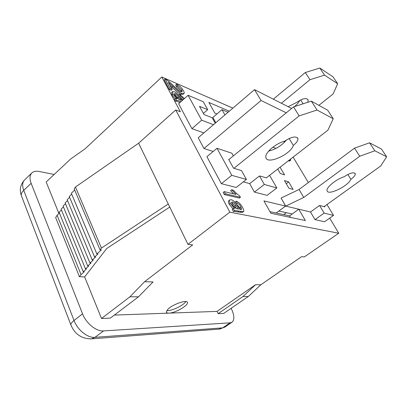 <?xml version="1.0" encoding="UTF-8"?>
<svg xmlns="http://www.w3.org/2000/svg" width="407" height="407" viewBox="0 0 407 407"><rect width="100%" height="100%" fill="white"/><g stroke="black" fill="none" stroke-linecap="round" stroke-linejoin="round"><path stroke-width="0.61" d="M281.1 198.046L299.043 189.489L354.512 148.158L369.541 142.806L381.496 149.089L386.65 156.771L374.847 150.788L359.768 156.232L303.749 197.461L285.709 206.095L298.769 209.208L305.362 220.553L270.848 213.268L263.929 200.895L285.592 206.064L281.1 198.046L285.709 206.095M335.602 180.932L337.912 179.533M369.541 142.806L374.847 150.788M354.512 148.158L359.768 156.232M299.043 189.489L303.749 197.461M347.837 174.491L350.9 179.334C348.026 186.248 327.706 195.986 327.08 190.725C325.921 187.632 336.004 179.258 344.073 176.77C350.025 172.95 353.769 171.917 355.301 173.672C355.443 175.117 353.973 177.004 350.9 179.334M386.65 156.771L380.759 165.959L324.043 206.644L324.842 206.858L324.511 206.308M326.969 204.543L333.531 215.415L324.562 221.739L314.993 219.638L310.5 212.006L319.576 205.464L324.043 206.644M310.5 212.006L298.769 209.208L310.5 212.006M292.206 213.996L278.861 211.045M185.841 301.546C183.659 305.403 171.184 311.335 166.829 310.566M228.81 159.605L229.019 159.432L228.648 159.315L233.542 168.208L241.499 170.584L246.418 179.441L231.797 175.341L217.023 148.285L231.853 153.21L233.353 155.906M129.93 296.82L138.522 296.795L110.328 318.121L101.506 318.483L129.93 296.82L144.592 281.71L192.694 244.872L187.968 244.358L229.838 212.144L175.707 109.997L180.362 111.777L161.828 76.999L85.302 148.641L70.569 159.066L46.164 181.995L58.934 213.492M161.828 76.999L232.87 108.14M288.66 181.868L293.106 189.464L288.904 188.253L284.432 180.576L288.66 181.868L286.248 183.694M280.077 167.211L284.585 174.908L280.326 173.54L277.706 169.047M269.337 150.336L270.324 150.702M224.247 191.616L236.05 194.429L231.619 189.754L233.379 190.186C235.739 192.847 237.836 194.755 239.667 195.915L240.405 197.268L225.392 193.757L224.247 191.616L223.194 192.45L224.333 194.587L225.392 193.757M233.526 193.829L230.586 190.562L231.619 189.754M224.333 194.587L239.372 198.067L240.405 197.268M170.284 88.655L165.125 78.999C166.488 79.446 169.108 81.527 172.98 85.236C177.249 89.372 179.833 91.509 180.728 91.641L182.133 91.758L181.904 90.069L177.315 85.958L176.541 84.244C179.67 85.872 181.975 88.054 183.465 90.786C184.249 92.221 184.422 93.142 183.995 93.539L181.675 93.437C180.189 92.994 177.264 90.654 172.904 86.426L168.345 82.3L172.176 89.448L170.284 88.655L169.358 89.504L164.209 79.853L165.125 78.999M181.38 91.86L180.998 90.893L176.409 86.788L177.315 85.958M176.409 86.788L175.636 85.073L176.541 84.244M183.995 93.539L183.084 94.358L180.764 94.266C179.273 93.824 176.348 91.489 171.988 87.266L169.984 85.363M169.358 89.504L171.25 90.298L172.176 89.448M290.654 159.02L290.537 160.358L289.153 160.18M290.537 160.358L289.713 160.999L288.324 160.821M180.998 100.295L180.301 100.005C177.717 98.881 175.86 97.253 174.73 95.111L174.445 93.62L175.371 93.691C176.348 93.981 177.457 95.101 178.688 97.044L180.998 100.295M178.632 99.191L177.757 97.884C176.536 95.95 175.437 94.836 174.461 94.541M180.937 101.709C178.062 100.524 176.607 100.086 176.567 100.397L175.544 98.484L176.76 98.687L172.95 94.037L172.527 91.595L174.288 91.743C176.267 92.501 178.21 94.388 180.108 97.41L182.229 100.549M175.132 98.86L172.019 94.887L171.601 92.445L172.527 91.595M183.74 99.191L180.286 95.854L179.589 94.2L184.452 98.545M179.533 96.53L180.286 95.854M182.814 100.02L179.818 96.958M178.943 95.686L178.668 95.035L179.589 94.2M180.001 102.549C177.126 101.368 175.666 100.936 175.626 101.246L176.567 100.397M175.626 101.246L174.603 99.333L175.544 98.484M238.482 209.091L237.81 208.954C235.322 208.343 233.409 206.771 232.066 204.228L231.715 202.106L232.428 202.035C233.348 202.081 234.513 203.22 235.912 205.454L238.482 209.091M236.36 208.511L234.849 206.268C233.516 204.141 232.412 203.022 231.542 202.905M230.306 203.393C229.355 201.582 229.182 200.407 229.797 199.873L231.156 199.751C233.048 200.071 235.078 201.969 237.24 205.443L239.927 209.386L241.641 209.249L240.98 206.96C240.094 205.133 238.817 203.892 237.159 203.23L236.284 201.211C238.807 202.223 240.929 204.35 242.638 207.595C243.829 209.89 244.119 211.233 243.513 211.625L238.767 211.096C235.912 210.485 234.498 210.409 234.524 210.862L233.313 208.593L234.432 208.425L230.306 203.393L229.238 204.222C228.286 202.411 228.118 201.236 228.734 200.702L229.797 199.873M241.249 209.554L241.641 209.249M240.613 209.539L239.927 207.768L236.426 204.187M236.248 203.932L237.159 203.23M235.775 203.276L235.236 202.025L236.284 201.211M243.513 211.625L242.455 212.429L237.698 211.91C234.839 211.309 233.42 211.233 233.445 211.686L234.524 210.862M233.445 211.686L232.234 209.417L233.313 208.593M232.952 208.867L229.238 204.222M229.838 212.144L338.756 233.226L329.69 218.121M308.358 182.55L293.106 157.122M213.197 151.47L203.978 148.499L198.219 137.749L254.528 89.632L291.626 108.46M203.882 132.911L191.916 128.648L178.622 103.79L188.09 95.279L203.271 101.719L207.692 109.687L199.491 106.319L203.999 114.509L212.169 117.75L215.211 123.229M215.822 122.705L212.892 117.43L221.942 109.636L228.073 112.235M269.582 175.341L276.831 187.968L267.124 195.345L254.395 192.104L249.679 183.613L259.498 175.951L266.392 177.813M243.315 181.878L249.679 183.613L243.315 181.878M246.418 179.441L236.202 187.469L221.352 183.684L206.914 156.695L217.023 148.285M276.017 148.397L272.868 147.192M216.926 113.955L214.825 113.095L208.872 102.447L229.304 111.187M290.471 217.409L289.606 215.893L298.769 209.208M285.592 206.064L276.2 213.019L269.958 211.676M276.2 213.019L289.606 215.893M333.531 215.415L324.15 213.115L319.576 205.464M314.993 219.638L324.15 213.115M221.352 183.684L231.797 175.341M276.831 187.968L264.316 184.457L259.498 175.951M254.395 192.104L264.316 184.457M203.403 113.426L207.692 109.687M224.934 114.922L221.942 109.636M213.497 124.695L201.679 120.177L188.09 95.279M191.916 128.648L201.679 120.177M284.783 141.982L283.608 141.499M203.978 148.499L261.055 100.493L254.528 89.632M286.279 112.815L261.055 100.493M175.707 109.997L138.609 143.233L75.458 187.017L101.445 248.061L100.056 249.867L101.394 249.903L96.871 253.968L97.95 253.988L94.572 257.015L95.604 257.031L92.257 260.032L93.289 260.042L89.967 263.014L91 263.019L87.703 265.964L88.731 265.964L85.465 268.879L86.493 268.874L83.247 271.769L84.274 271.759L81.059 274.623L79.436 276.735L55.647 217.547L57.112 215.293L81.059 274.623M75.458 187.017L74.216 188.934L100.056 249.867M74.659 189.977L71.342 193.284L96.871 253.968M71.698 194.129L69.282 196.535L94.572 257.015M69.617 197.339L67.201 199.745L92.257 260.032M67.531 200.544L65.14 202.92L89.967 263.014M65.466 203.714L63.1 206.064L87.703 265.964M63.426 206.853L61.086 209.173L85.465 268.879M61.401 209.956L59.086 212.251L83.247 271.769M59.402 213.029L57.112 215.293M101.506 318.483L84.646 276.902L106.726 248.509L169.77 207.071M138.609 143.233L168.279 204.019L101.445 248.061M84.646 276.902L79.436 276.735M168.279 204.019L187.968 244.358M114.326 315.094L217.048 311.391L218.152 313.665L223.692 313.441L248.306 296.505L260.816 284.798L301.587 256.649L304.319 256.944L338.756 233.226M138.522 296.795L153.047 281.934L144.592 281.71M217.048 311.391L255.591 284.661L260.816 284.798M168.961 313.125C167.363 313.171 166.499 312.8 166.361 312.011L167.765 309.432C172.446 304.299 187.571 299.125 187.464 302.62C188.314 305.565 174.959 313.131 168.961 313.125M231.12 308.328L231.491 309.086C234.452 315.481 234.62 319.861 232 322.227L230.113 322.837L103.541 330.911C96.378 331.624 86.126 323.372 82.55 313.838L31.13 183.308C29.416 178.683 29.66 175.229 31.858 172.95C33.593 171.362 36.045 170.869 39.214 171.479L54.177 174.466M218.152 313.665L242.969 296.52L255.591 284.661M248.306 296.505L242.969 296.52M286.36 212.703L283.735 214.631M318.89 105.332L333.119 93.956L337.668 83.74L324.547 75.127L309.966 79.691L281.395 103.266M288.187 106.715L297.141 102.162C302.645 98.367 306.323 97.614 308.175 99.908L307.829 102.269M273.336 99.176L305.301 72.522L319.836 68.04L324.547 75.127M305.301 72.522L309.966 79.691M294.409 106.619C296.968 104.574 298.753 102.498 299.766 100.387M300.646 99.924L303.098 103.8M319.836 68.04L333.063 76.882L337.668 83.74M229.019 159.432L293.544 106.899L299.155 115.898L317.033 110.007L311.345 101.129L293.544 106.899M311.345 101.129L327.721 110.251L333.247 118.768L327.884 130.184L266.209 177.951M268.625 151.119C275.977 149.221 281.949 145.482 286.533 139.901M293.325 145.426C290.776 154.426 267.002 164.993 265.913 157.545C264.408 153.19 275.356 143.508 284.641 141.193C291.498 136.742 295.92 135.857 297.909 138.533C298.168 140.476 296.637 142.771 293.325 145.426L289.133 138.502M333.247 118.768L317.033 110.007M233.908 168.32L299.155 115.898M180.998 90.893L181.904 90.069M180.764 94.266L181.675 93.437M171.988 87.266L172.904 86.426M288.721 160.994L289.55 160.353M174.455 94.526L175.371 93.691M177.757 97.884L178.688 97.044M172.019 94.887L172.95 94.037M231.522 202.737L232.428 202.035M234.849 206.268L235.912 205.454M239.927 207.768L240.98 206.96M240.145 212.398L241.214 211.584M237.698 211.91L238.767 211.096M71.128 325.529L70.869 324.857C70.793 323.677 71.846 322.222 74.028 320.487L23.738 190.349C21.846 192.196 21.037 193.92 21.306 195.523L21.673 196.479M31.13 183.308L23.738 190.349C22.064 185.734 22.344 182.265 24.578 179.955C20.421 184.519 19.333 189.708 21.306 195.523L70.869 324.857C74.73 334.178 81.609 338.848 91.499 338.863L219.648 329.07L222.68 327.869L94.958 337.342C87.734 338.131 77.518 329.991 74.028 320.487L82.55 313.838M90.232 338.95L91.468 338.868L94.958 337.342L103.541 330.911M218.595 329.151L224.593 327.233L222.68 327.869L230.113 322.837M354.955 173.128L355.301 173.672M187.22 302.101L187.464 302.62M31.858 172.95L24.578 179.955M232 322.227L224.593 327.233M307.733 99.211L308.175 99.908M297.909 138.533L297.349 137.622"/></g></svg>
